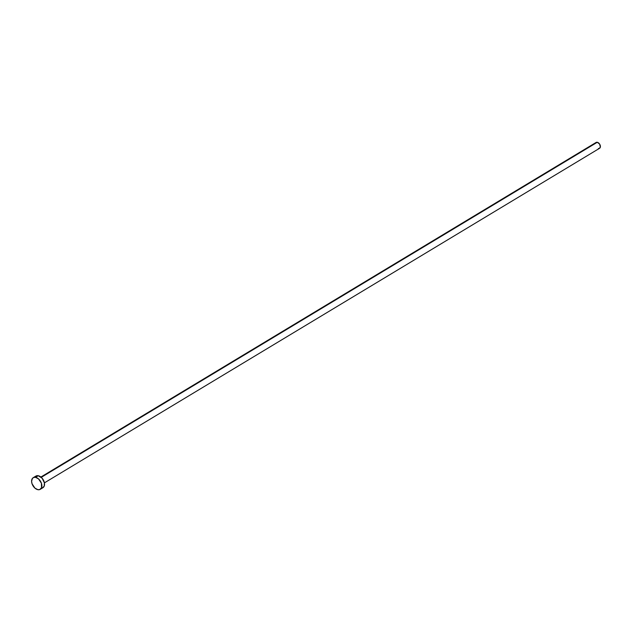 <?xml version="1.0" encoding="UTF-8"?>
<svg xmlns="http://www.w3.org/2000/svg" width="632" height="632" viewBox="0 0 632 632"><rect width="100%" height="100%" fill="white"/><g stroke="black" fill="none" stroke-linecap="round" stroke-linejoin="round"><path stroke-width="0.95" d="M40.243 489.334A6.794 4.377 58.9 0 1 37.888 489.682A6.794 4.377 58.9 0 1 32.2 484.183A6.794 4.377 58.9 0 1 33.227 477.689A6.794 4.377 58.9 0 1 35.582 477.342L38.252 475.73L35.582 477.342A6.794 4.377 58.9 0 1 41.262 482.84A6.794 4.377 58.9 0 1 40.243 489.334L42.913 487.722A6.794 4.377 -121.1 0 0 43.94 481.228A6.794 4.377 -121.1 0 0 38.252 475.73L42.123 478.219L44.406 482.864L599.586 148.283A3.397 2.188 -121.1 0 0 600.1 145.036A3.397 2.188 -121.1 0 0 597.256 142.287L41.27 477.342L597.256 142.287A3.397 2.188 -121.1 0 0 596.079 142.461L40.898 477.034M35.052 476.86L36.427 475.833L38.252 475.73A6.794 4.377 -121.1 0 0 35.898 476.078L33.227 477.689M44.406 482.864L44.208 486.134L42.383 487.967M35.582 477.342L38.552 478.914L41.412 483.251L41.538 487.738L39.713 489.579L37.888 489.682L34.91 488.109L32.05 483.772L31.6 481.363L32.382 478.464L33.749 477.444L35.582 477.342M595.431 143.251L597.256 142.287L599.594 144.056L600.368 146.995L599.326 148.401M598.891 148.488L598.409 148.457"/></g></svg>
